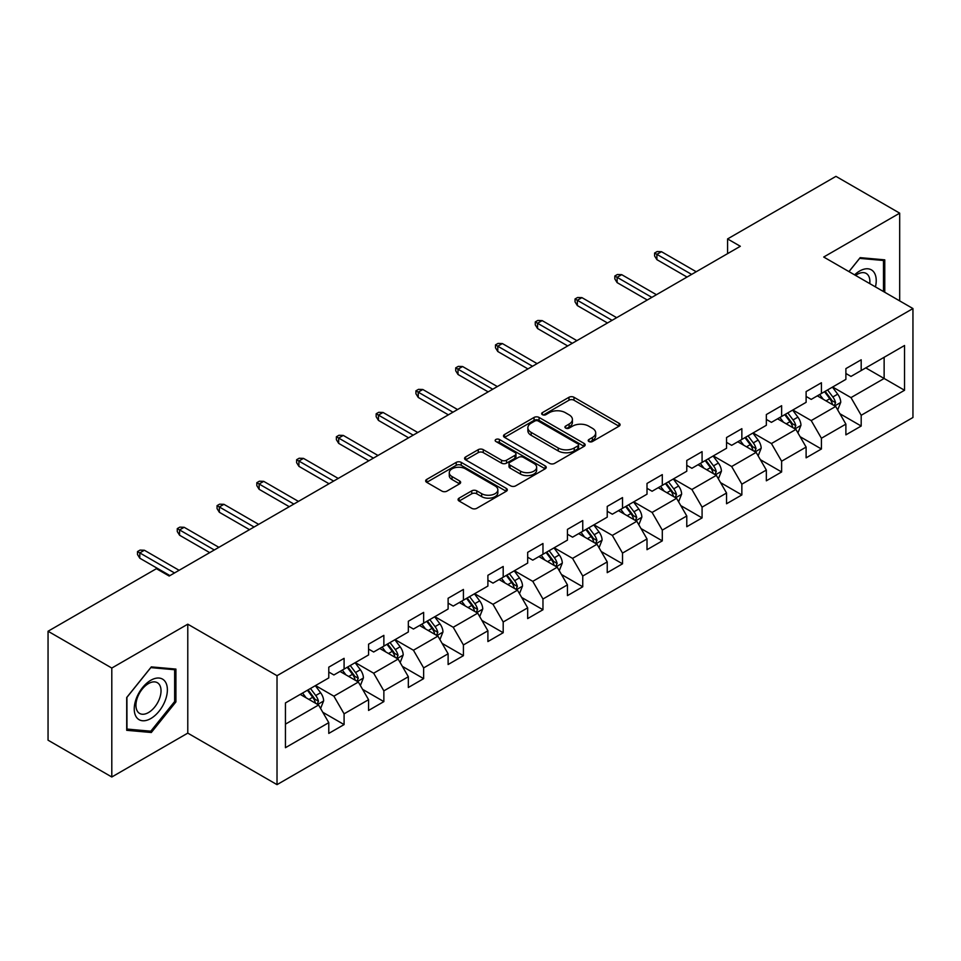 <?xml version="1.0" encoding="UTF-8"?>
<svg xmlns="http://www.w3.org/2000/svg" width="961" height="961" viewBox="0 0 961 961"><rect width="100%" height="100%" fill="white"/><g stroke="black" fill="none" stroke-linecap="round" stroke-linejoin="round"><path stroke-width="1.44" d="M588.937 441.531A2.475 1.429 0 0 0 592.444 441.531L619.04 426.179A3.544 2.042 0 0 0 620.073 424.738A3.544 2.042 0 0 0 619.04 423.284L573.981 397.277A3.544 2.042 0 0 0 568.984 397.277L542.388 412.629A2.475 1.429 0 0 0 541.656 413.638A2.475 1.429 0 0 0 542.388 414.659A2.475 1.429 0 0 0 545.896 414.659L549.332 412.665A11.328 6.535 0 0 1 565.344 412.665L569.104 414.84A11.328 6.535 0 0 1 572.42 419.452A11.328 6.535 0 0 1 569.104 424.077L565.669 426.071A2.475 1.429 0 0 0 564.936 427.08A2.475 1.429 0 0 0 565.669 428.089A2.475 1.429 0 0 0 569.164 428.089L572.612 426.107A11.328 6.535 0 0 1 588.625 426.107L592.384 428.27A11.328 6.535 0 0 1 595.7 432.894A11.328 6.535 0 0 1 592.384 437.519L588.937 439.513A2.475 1.429 0 0 0 588.216 440.522A2.475 1.429 0 0 0 588.937 441.531L588.937 439.513M459.106 498.134A3.544 2.042 0 0 0 458.073 499.588A3.544 2.042 0 0 0 459.106 501.029L471.743 508.321A3.544 2.042 0 0 0 476.752 508.321L506.279 491.275A3.544 2.042 0 0 0 507.324 489.834A3.544 2.042 0 0 0 506.279 488.38L461.232 462.373A3.544 2.042 0 0 0 456.223 462.373L426.696 479.431A3.544 2.042 0 0 0 425.663 480.872A3.544 2.042 0 0 0 426.696 482.314L441.964 491.131A3.544 2.042 0 0 0 446.961 491.131L459.61 483.827A3.544 2.042 0 0 0 460.643 482.386A3.544 2.042 0 0 0 459.61 480.944L452.03 476.572A9.466 5.466 0 0 1 449.267 472.704A9.466 5.466 0 0 1 455.106 467.659A9.466 5.466 0 0 1 465.424 468.836L495.083 485.966A9.466 5.466 0 0 1 497.858 489.834A9.466 5.466 0 0 1 492.008 494.879A9.466 5.466 0 0 1 481.689 493.69L476.752 490.843A3.544 2.042 0 0 0 471.743 490.843L459.106 498.134L459.106 501.029M187.779 624.182L111.8 668.051L48.05 631.245L48.05 740.186L111.8 776.993L187.779 733.123L277.02 784.644L277.02 675.703L187.779 624.182L187.779 733.123M899.688 300.901L899.688 213.162L823.709 257.031L912.95 308.553L277.02 675.703M899.688 213.162L835.95 176.356L727.573 238.929L727.573 253.644M48.05 631.245L156.415 568.684L169.172 576.035L740.33 246.28L727.573 238.929M549.584 463.382A3.544 2.042 0 0 0 554.593 463.382L584.12 446.336A3.544 2.042 0 0 0 585.153 444.895A3.544 2.042 0 0 0 584.12 443.441L539.073 417.434A3.544 2.042 0 0 0 534.064 417.434L504.537 434.492A3.544 2.042 0 0 0 503.492 435.934A3.544 2.042 0 0 0 504.537 437.375L549.584 463.382M496.885 442.072A2.475 1.429 0 0 1 499.396 442.42L499.396 439.477L545.199 465.917A3.544 2.042 0 0 1 546.244 467.358A3.544 2.042 0 0 1 545.199 468.8L515.673 485.858A3.544 2.042 0 0 1 510.663 485.858L465.617 459.851L465.617 456.955A3.544 2.042 0 0 0 464.571 458.397A3.544 2.042 0 0 0 465.617 459.851M465.617 456.955L478.254 449.664A3.544 2.042 0 0 1 483.263 449.664L501.534 460.211A3.544 2.042 0 0 0 506.531 460.211L514.916 455.37A3.544 2.042 0 0 0 515.961 453.916A3.544 2.042 0 0 0 514.916 452.475L495.9 441.495A2.475 1.429 0 0 1 495.167 440.486A2.475 1.429 0 0 1 496.705 439.165A2.475 1.429 0 0 1 499.396 439.477M277.02 784.644L912.95 417.494L912.95 308.553M322.788 712.281L344.086 724.582L344.086 713.831L368.568 699.704L368.568 710.443L383.859 701.614L383.859 690.863L408.341 676.736L408.341 687.487L423.645 678.646L423.645 667.907L448.114 653.768L448.114 664.519L463.418 655.678L463.418 644.939L487.9 630.8L487.9 641.552L503.192 632.722L503.192 621.971L527.673 607.845L527.673 618.584L542.965 609.755L542.965 599.003L567.446 584.877L567.446 595.616L582.75 586.787L582.75 576.035L607.232 561.909L607.232 572.66L622.524 563.819L622.524 553.08L647.005 538.941L647.005 549.692L662.297 540.863L662.297 530.112L686.779 515.973L686.779 526.724L702.083 517.895L702.083 507.144L726.552 493.017L726.552 503.756L741.856 494.927L741.856 484.176L766.337 470.049L766.337 480.8L781.629 471.959L781.629 461.22L806.111 447.081L806.111 457.832L821.415 448.991L821.415 438.252L845.884 424.113L845.884 434.865L861.188 426.035L861.188 415.284L904.541 390.262L904.541 345.504L884.132 357.288L884.132 378.478L904.541 390.262M344.086 724.582L328.782 733.411L328.782 722.66L285.441 747.694L285.441 702.935L328.782 677.913L328.782 667.162L344.086 658.333L344.086 669.084L368.568 654.946L368.568 644.194L383.859 635.365L383.859 646.116L408.341 631.978L408.341 621.238L423.645 612.397L423.645 623.148L448.114 609.022L448.114 598.271L463.418 589.441L463.418 600.181L487.9 586.054L487.9 575.303L503.192 566.473L503.192 577.213L527.673 563.086L527.673 552.335L542.965 543.506L542.965 554.257L567.446 540.118L567.446 529.379L582.75 520.538L582.75 531.289L607.232 517.15L607.232 506.411L622.524 497.582L622.524 508.321L647.005 494.194L647.005 483.443L662.297 474.614L662.297 485.353L686.779 471.226L686.779 460.475L702.083 451.646L702.083 462.397L726.552 448.258L726.552 437.519L741.856 428.678L741.856 439.429L766.337 425.291L766.337 414.551L781.629 405.71L781.629 416.461L806.111 402.335L806.111 391.583L821.415 382.754L821.415 393.493L845.884 379.367L845.884 368.616L861.188 359.786L861.188 370.538L904.541 345.504M340.002 671.439L358.369 682.034L333.887 696.172L315.52 685.565M328.782 672.027L333.887 674.97L344.086 669.084M333.887 696.172L344.086 713.831M358.369 682.034L368.568 699.704M379.787 648.471L398.142 659.066L373.661 673.205L355.306 662.597M368.568 649.059L373.661 652.002L383.859 646.116M373.661 673.205L383.859 690.863M398.142 659.066L408.341 676.736M419.561 625.503L437.916 636.11L413.434 650.237L395.079 639.642M408.341 626.091L413.434 629.035L423.645 623.148M413.434 650.237L423.645 667.907M437.916 636.11L448.114 653.768M459.334 602.535L477.701 613.142L453.22 627.269L434.852 616.674M448.114 603.124L453.22 606.067L463.418 600.181M453.22 627.269L463.418 644.939M477.701 613.142L487.9 630.8M499.107 579.579L517.474 590.174L492.993 604.301L474.638 593.706M487.9 580.168L492.993 583.111L503.192 577.213M492.993 604.301L503.192 621.971M517.474 590.174L527.673 607.845M538.893 556.611L557.248 567.206L532.766 581.345L514.411 570.738M527.673 557.2L532.766 560.143L542.965 554.257M532.766 581.345L542.965 599.003M557.248 567.206L567.446 584.877M578.666 533.643L597.021 544.238L572.552 558.377L554.185 547.782M567.446 534.232L572.552 537.175L582.75 531.289M572.552 558.377L582.75 576.035M597.021 544.238L607.232 561.909M618.44 510.675L636.807 521.282L612.325 535.409L593.97 524.814M607.232 511.264L612.325 514.207L622.524 508.321M612.325 535.409L622.524 553.08M636.807 521.282L647.005 538.941M658.225 487.707L676.58 498.315L652.099 512.441L633.743 501.846M647.005 488.308L652.099 491.251L662.297 485.353M652.099 512.441L662.297 530.112M676.58 498.315L686.779 515.973M697.998 464.752L716.353 475.347L691.884 489.485L673.517 478.878M686.779 465.34L691.884 468.283L702.083 462.397M691.884 489.485L702.083 507.144M716.353 475.347L726.552 493.017M737.772 441.784L756.139 452.379L731.657 466.517L713.302 455.91M726.552 442.372L731.657 445.315L741.856 439.429M731.657 466.517L741.856 484.176M756.139 452.379L766.337 470.049M777.557 418.816L795.912 429.423L771.431 443.55L753.076 432.955M766.337 419.404L771.431 422.347L781.629 416.461M771.431 443.55L781.629 461.22M795.912 429.423L806.111 447.081M817.33 395.848L835.686 406.455L811.216 420.582L792.849 409.987M806.111 396.437L811.216 399.392L821.415 393.493M811.216 420.582L821.415 438.252M835.686 406.455L845.884 424.113M865.777 367.883L884.132 378.478L850.99 397.614L832.634 387.019M845.884 373.481L850.99 376.424L861.188 370.538M850.99 397.614L861.188 415.284M111.8 668.051L111.8 776.993M285.441 724.138L318.584 705.002L300.228 694.395M318.584 705.002L328.782 722.66M839.902 413.735L861.188 426.035M800.117 436.702L821.415 448.991M760.343 459.67L781.629 471.959M720.57 482.638L741.856 494.927M680.784 505.606L702.083 517.895M641.011 528.562L662.297 540.863M601.238 551.53L622.524 563.819M561.452 574.498L582.75 586.787M521.679 597.466L542.965 609.755M481.905 620.422L503.192 632.722M442.12 643.389L463.418 655.678M402.347 666.357L423.645 678.646M362.573 689.325L383.859 701.614M884.769 292.288L884.769 259.842L860.167 257.644L848.947 271.603M126.708 730.312L151.321 732.51L175.923 701.902L175.923 669.084L151.321 666.886L126.708 697.506L126.708 730.312M174.65 701.158L175.923 701.902M148.715 731.009L151.321 732.51M589.934 441.88L592.384 440.462A11.328 6.535 0 0 0 595.7 435.838L595.7 432.894M572.42 419.452L572.42 422.408A11.328 6.535 0 0 1 569.104 427.032L566.654 428.438M618.992 426.203L573.981 400.22A3.544 2.042 0 0 0 568.984 400.22L543.373 415.008M584.072 446.36L539.073 420.377A3.544 2.042 0 0 0 534.064 420.377L504.573 437.399M577.861 445.904A2.475 1.429 0 0 0 578.594 444.895A2.475 1.429 0 0 0 577.861 443.874L538.316 421.05A2.475 1.429 0 0 0 534.821 421.05L531.181 423.14A11.328 6.535 0 0 0 527.865 427.765A11.328 6.535 0 0 0 531.181 432.39L558.221 447.994A11.328 6.535 0 0 0 574.234 447.994L577.861 445.904L577.861 448.847A2.475 1.429 0 0 0 578.594 447.838L578.594 444.895M527.865 427.765L527.865 430.708A11.328 6.535 0 0 0 531.181 435.333L531.181 432.39M577.861 448.847L574.234 450.937A11.328 6.535 0 0 1 558.221 450.937L531.181 435.333M465.665 459.875L478.254 452.607L478.254 449.664M515.961 453.916L515.961 456.871A3.544 2.042 0 0 1 514.916 458.313L506.531 463.154A3.544 2.042 0 0 1 501.534 463.154L483.263 452.607A3.544 2.042 0 0 0 478.254 452.607M499.396 442.42L545.151 468.836M520.49 471.154A9.466 5.466 0 0 0 530.808 472.344A9.466 5.466 0 0 0 536.646 467.286A9.466 5.466 0 0 0 533.872 463.418L523.433 457.388A3.544 2.042 0 0 0 518.423 457.388L510.039 462.229A3.544 2.042 0 0 0 509.006 463.67A3.544 2.042 0 0 0 510.039 465.124L520.49 471.154L520.49 474.097A9.466 5.466 0 0 0 530.808 475.287A9.466 5.466 0 0 0 536.646 470.229L536.646 467.286M509.006 463.67L509.006 466.614A3.544 2.042 0 0 0 510.039 468.067L510.039 465.124M520.49 474.097L510.039 468.067M497.858 489.834L497.858 492.777A9.466 5.466 0 0 1 492.008 497.822A9.466 5.466 0 0 1 481.689 496.645L476.752 493.786A3.544 2.042 0 0 0 471.743 493.786L459.154 501.053M449.267 472.704L449.267 475.647A9.466 5.466 0 0 0 452.03 479.515L452.03 476.572M459.562 483.863L452.03 479.515M506.231 491.299L461.232 465.316A3.544 2.042 0 0 0 456.223 465.316L426.744 482.338M837.704 409.939L840.743 402.299A9.55 5.514 -120 0 0 837.692 394.166L832.43 387.139M823.253 399.271L819.673 394.503M834.208 405.602L835.577 402.707A9.55 5.514 -120 0 0 832.839 396.965L827.577 389.938M825.187 391.319L831.025 399.115A4.865 2.811 60 0 1 831.914 400.593L835.577 402.707M824.526 391.704L829.787 398.731A9.55 5.514 60 0 1 832.514 404.473M691.62 274.402L656.892 254.353L656.892 259.65L654.597 255.974L654.597 253.031L656.892 254.353L661.492 251.698L696.22 271.747M656.892 259.65L687.031 277.056M654.597 253.031L657.156 251.554L661.492 251.698M881.922 259.578L883.495 260.491L883.495 291.555M848.995 271.627L859.663 258.365L883.495 260.491M875.435 286.895A23.436 13.538 120 0 0 871.375 269.861A23.436 13.538 120 0 0 854.593 274.858M869.765 283.627A17.742 10.247 120 0 0 866.209 273.441A17.742 10.247 120 0 0 855.614 275.447M150.805 718.54A23.436 13.538 120 0 0 167.382 689.842A23.436 13.538 120 0 0 150.805 680.268A23.436 13.538 120 0 0 134.24 708.978A23.436 13.538 120 0 0 150.805 718.54M148.487 712.557A17.742 10.247 120 0 0 160.079 696.917A17.742 10.247 120 0 0 157.352 682.694A17.742 10.247 120 0 0 148.487 683.571A17.742 10.247 120 0 0 136.894 699.212A17.742 10.247 120 0 0 139.609 713.434A17.742 10.247 120 0 0 148.487 712.557M126.972 697.278L150.805 667.619L174.65 669.745L174.65 701.53L150.805 731.189L126.972 729.063L126.912 697.242M173.064 668.832L174.65 669.745M797.93 432.906L800.957 425.267A9.55 5.514 -120 0 0 797.906 417.134L792.645 410.107M783.479 422.239L779.9 417.458M794.435 428.558L795.804 425.675A9.55 5.514 -120 0 0 793.065 419.921L787.804 412.906M785.413 414.287L791.251 422.071A4.865 2.811 60 0 1 792.128 423.549L795.804 425.675M784.741 414.671L790.002 421.687A9.55 5.514 60 0 1 792.741 427.441M758.145 455.874L761.184 448.234A9.55 5.514 -120 0 0 758.133 440.09L752.871 433.063M743.694 445.195L740.126 440.426M754.661 451.526L756.019 448.643A9.55 5.514 -120 0 0 753.292 442.889L748.03 435.862M745.628 437.243L751.466 445.039A4.865 2.811 60 0 1 752.355 446.517L756.019 448.643M744.967 437.627L750.229 444.655A9.55 5.514 60 0 1 752.968 450.409M651.846 297.369L617.118 277.321L617.118 282.618L614.824 278.93L614.824 275.987L617.118 277.321L621.707 274.666L656.435 294.715M617.118 282.618L647.258 300.012M614.824 275.987L617.37 274.522L621.707 274.666M612.073 320.337L577.345 300.276L577.345 305.586L575.05 301.898L575.05 298.955L577.345 300.276L581.934 297.634L616.662 317.683M577.345 305.586L607.484 322.98M575.05 298.955L577.597 297.49L581.934 297.634M718.372 478.842L721.411 471.19A9.55 5.514 -120 0 0 718.36 463.058L713.098 456.031M703.92 468.163L700.341 463.394M714.876 474.494L716.245 471.599A9.55 5.514 -120 0 0 713.506 465.857L708.245 458.829M705.855 460.211L711.693 468.007A4.865 2.811 60 0 1 712.582 469.485L716.245 471.599M705.194 460.595L710.455 467.623A9.55 5.514 60 0 1 713.182 473.365M678.598 501.798L681.625 494.158A9.55 5.514 -120 0 0 678.574 486.026L673.313 478.998M664.147 491.131L660.567 486.362M675.102 497.462L676.472 494.567A9.55 5.514 -120 0 0 673.733 488.825L668.472 481.797M666.081 483.179L671.919 490.975A4.865 2.811 60 0 1 672.796 492.452L676.472 494.567M665.408 483.563L670.67 490.59A9.55 5.514 60 0 1 673.409 496.332M638.813 524.766L641.852 517.126A9.55 5.514 -120 0 0 638.801 508.994L633.539 501.966M624.362 514.099L620.794 509.33M635.329 520.43L636.699 517.535A9.55 5.514 -120 0 0 633.96 511.781L628.698 504.765M626.296 506.147L632.134 513.931A4.865 2.811 60 0 1 633.023 515.42L636.699 517.535M625.635 506.531L630.897 513.558A9.55 5.514 60 0 1 633.635 519.3M572.288 343.293L537.559 323.244L537.559 328.542L535.265 324.866L535.265 321.923L537.559 323.244L542.16 320.602L576.888 340.65M537.559 328.542L567.699 345.948M535.265 321.923L537.824 320.445L542.16 320.602M532.514 366.261L497.786 346.212L497.786 351.51L495.492 347.834L495.492 344.891L497.786 346.212L502.375 343.558L537.103 363.618M497.786 351.51L527.925 368.916M495.492 344.891L498.038 343.413L502.375 343.558M492.741 389.229L458.013 369.18L458.013 374.478L455.718 370.802L455.718 367.847L458.013 369.18L462.601 366.525L497.33 386.574M458.013 374.478L488.152 391.872M455.718 367.847L458.265 366.381L462.601 366.525M452.967 412.197L418.239 392.148L418.239 397.446L415.933 393.758L415.933 390.815L418.239 392.148L422.828 389.493L457.556 409.542M418.239 397.446L448.367 414.84M415.933 390.815L418.491 389.349L422.828 389.493M413.182 435.153L378.454 415.104L378.454 420.401L376.159 416.726L376.159 413.783L378.454 415.104L383.043 412.461L417.771 432.51M378.454 420.401L408.593 437.808M376.159 413.783L378.706 412.305L383.043 412.461M373.409 458.121L338.68 438.072L338.68 443.369L336.386 439.694L336.386 436.75L338.68 438.072L343.269 435.417L377.997 455.478M338.68 443.369L368.82 460.775M336.386 436.75L338.933 435.273L343.269 435.417M333.635 481.089L298.907 461.04L298.907 466.337L296.613 462.661L296.613 459.718L298.907 461.04L303.496 458.385L338.224 478.434M298.907 466.337L329.034 483.743M296.613 459.718L299.159 458.241L303.496 458.385M293.85 504.057L259.122 484.008L259.122 489.305L256.827 485.617L256.827 482.674L259.122 484.008L263.71 481.353L298.439 501.402M259.122 489.305L289.261 506.699M256.827 482.674L259.374 481.209L263.71 481.353M254.076 527.024L219.348 506.964L219.348 512.273L217.054 508.585L217.054 505.642L219.348 506.964L223.937 504.321L258.665 524.37M219.348 512.273L249.488 529.667M217.054 505.642L219.601 504.177L223.937 504.321M599.039 547.734L602.079 540.094A9.55 5.514 -120 0 0 599.027 531.95L593.766 524.934M584.588 537.067L581.009 532.286M595.544 543.385L596.913 540.502A9.55 5.514 -120 0 0 594.186 534.748L588.913 527.721M586.522 529.103L592.36 536.899A4.865 2.811 60 0 1 593.249 538.376L596.913 540.502M585.862 529.487L591.123 536.514A9.55 5.514 60 0 1 593.85 542.268M559.266 570.702L562.293 563.062A9.55 5.514 -120 0 0 559.242 554.917L553.98 547.89M544.815 560.023L541.235 555.254M555.77 566.353L557.14 563.458A9.55 5.514 -120 0 0 554.401 557.716L549.139 550.689M546.749 552.07L552.587 559.867A4.865 2.811 60 0 1 553.464 561.344L557.14 563.458M546.076 552.455L551.338 559.482A9.55 5.514 60 0 1 554.077 565.236M519.493 593.658L522.52 586.018A9.55 5.514 -120 0 0 519.469 577.885L514.207 570.858M505.03 582.991L501.462 578.222M515.997 589.321L517.366 586.426A9.55 5.514 -120 0 0 514.628 580.684L509.366 573.657M506.964 575.038L512.802 582.834A4.865 2.811 60 0 1 513.691 584.312L517.366 586.426M506.303 575.423L511.564 582.45A9.55 5.514 60 0 1 514.303 588.192M479.707 616.626L482.746 608.986A9.55 5.514 -120 0 0 479.695 600.853L474.434 593.826M465.256 605.959L461.676 601.19M476.212 612.289L477.581 609.394A9.55 5.514 -120 0 0 474.854 603.652L469.581 596.625M467.19 598.006L473.028 605.802A4.865 2.811 60 0 1 473.917 607.28L477.581 609.394M466.529 598.391L471.791 605.418A9.55 5.514 60 0 1 474.53 611.16M439.934 639.594L442.961 631.954A9.55 5.514 -120 0 0 439.922 623.809L434.648 616.794M425.483 628.926L421.903 624.145M436.438 635.245L437.808 632.362A9.55 5.514 -120 0 0 435.069 626.608L429.807 619.593M427.417 620.974L433.255 628.758A4.865 2.811 60 0 1 434.132 630.236L437.808 632.362M426.744 621.359L432.018 628.374A9.55 5.514 60 0 1 434.744 634.128M400.16 662.561L403.188 654.922A9.55 5.514 -120 0 0 400.136 646.777L394.875 639.75M385.697 651.882L382.13 647.113M396.665 658.213L398.034 655.33A9.55 5.514 -120 0 0 395.295 649.576L390.034 642.549M387.643 643.93L393.481 651.726A4.865 2.811 60 0 1 394.358 653.204L398.034 655.33M386.971 644.314L392.232 651.342A9.55 5.514 60 0 1 394.971 657.096M360.375 685.529L363.414 677.877A9.55 5.514 -120 0 0 360.363 669.745L355.102 662.718M345.924 674.85L342.344 670.081M356.879 681.181L358.249 678.286A9.55 5.514 -120 0 0 355.522 672.544L350.248 665.517M347.858 666.898L353.696 674.694A4.865 2.811 60 0 1 354.585 676.172L358.249 678.286M347.197 667.282L352.459 674.31A9.55 5.514 60 0 1 355.198 680.052M214.303 549.98L179.575 529.931L179.575 535.229L177.28 531.553L177.28 528.61L179.575 529.931L184.164 527.289L218.892 547.338M179.575 535.229L209.714 552.635M177.28 528.61L179.827 527.133L184.164 527.289M320.602 708.485L323.629 700.845A9.55 5.514 -120 0 0 320.59 692.713L315.316 685.686M306.151 697.818L302.571 693.049M317.106 704.149L318.475 701.254A9.55 5.514 -120 0 0 315.737 695.512L310.475 688.484M308.085 689.866L313.923 697.662A4.865 2.811 60 0 1 314.812 699.14L318.475 701.254M307.412 690.25L312.685 697.278A9.55 5.514 60 0 1 315.412 703.02M174.518 572.948L139.789 552.899L139.789 558.197L137.495 554.521L137.495 551.578L139.789 552.899L144.378 550.245L179.106 570.293M139.789 558.197L169.929 575.603M137.495 551.578L140.042 550.1L144.378 550.245M592.384 440.462L592.384 437.519M565.669 428.089L565.669 426.071M569.104 427.032L569.104 424.077M542.388 414.659L542.388 412.629M568.984 400.22L568.984 397.277M573.981 400.22L573.981 397.277M619.04 426.179L619.04 423.284M504.537 437.375L504.537 434.492M534.064 420.377L534.064 417.434M539.073 420.377L539.073 417.434M584.12 446.336L584.12 443.441M558.221 450.937L558.221 447.994M574.234 450.937L574.234 447.994M483.263 452.607L483.263 449.664M501.534 463.154L501.534 460.211M506.531 463.154L506.531 460.211M514.916 458.313L514.916 455.37M545.199 468.8L545.199 465.917M471.743 493.786L471.743 490.843M476.752 493.786L476.752 490.843M481.689 496.645L481.689 493.69M459.61 483.827L459.61 480.944M426.696 482.314L426.696 479.431M456.223 465.316L456.223 462.373M461.232 465.316L461.232 462.373M506.279 491.275L506.279 488.38M834.749 405.902L840.671 402.491M832.839 396.965L837.692 394.166M826.052 400.881L829.787 398.731M794.975 428.87L800.897 425.447M793.065 419.921L797.906 417.134M786.266 423.849L790.002 421.687M755.19 451.838L761.124 448.415M753.292 442.889L758.133 440.09M746.493 446.817L750.229 444.655M715.416 474.806L721.339 471.383M713.506 465.857L718.36 463.058M706.719 469.785L710.455 467.623M675.643 497.774L681.565 494.35M673.733 488.825L678.574 486.026M666.934 492.741L670.67 490.59M635.858 520.73L641.792 517.306M633.96 511.781L638.801 508.994M627.161 515.709L630.897 513.558M596.084 543.698L602.006 540.274M594.186 534.748L599.027 531.95M587.387 538.677L591.123 536.514M556.311 566.666L562.233 563.242M554.401 557.716L559.242 554.917M547.602 561.644L551.338 559.482M516.525 589.634L522.46 586.21M514.628 580.684L519.469 577.885M507.828 584.6L511.564 582.45M476.752 612.589L482.674 609.166M474.854 603.652L479.695 600.853M468.055 607.568L471.791 605.418M436.979 635.557L442.901 632.134M435.069 626.608L439.922 623.809M428.27 630.536L432.018 628.374M397.193 658.525L403.127 655.102M395.295 649.576L400.136 646.777M388.496 653.504L392.232 651.342M357.42 681.493L363.354 678.07M355.522 672.544L360.363 669.745M348.723 676.472L352.459 674.31M317.647 704.449L323.569 701.037M315.737 695.512L320.59 692.713M308.937 699.428L312.685 697.278"/></g></svg>
